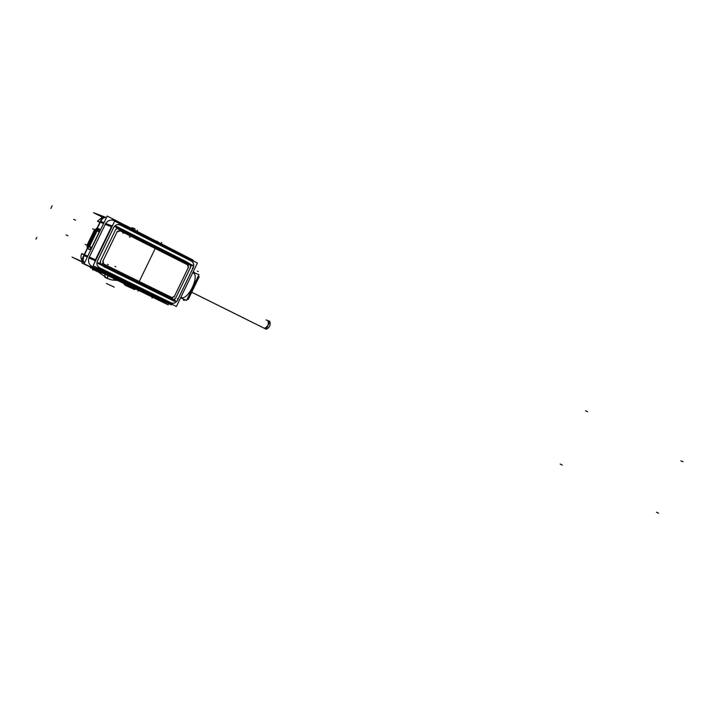<?xml version="1.0" encoding="UTF-8"?>
<svg xmlns="http://www.w3.org/2000/svg" width="719" height="719" viewBox="0 0 719 719"><rect width="100%" height="100%" fill="white"/><g stroke="black" fill="none" stroke-linecap="round" stroke-linejoin="round"><path stroke-width="1.08" d="M163.222 301.324L92.068 266.524L163.222 301.324M91.403 266.147C88.761 264.125 87.952 261.392 88.976 257.959C87.952 261.392 88.761 264.125 91.403 266.147M89.264 257.276L105.342 224.13L89.264 257.276L95.384 259.963L89.264 257.276M114.725 220.895L113.719 220.49C110.474 219.511 107.805 220.508 105.702 223.483C107.805 220.508 110.474 219.511 113.719 220.49L114.366 220.724M83.808 255.479L83.045 260.197L83.997 262.435L83.107 260.727L83.332 257.501L87.484 248.343M190.023 263.918L185.178 261.078L190.023 263.918M118.734 227.896L124.117 230.215L118.734 227.896M115.552 229.792L100.381 261.096L100.148 263.567L100.381 261.096L115.552 229.792L117.35 228.094L115.552 229.792M100.759 264.745L104.929 267.198L100.759 264.745M105.945 267.702L167.392 297.864L105.945 267.702M172.686 300.057L169.262 298.745L172.686 300.057M190.445 267.54L175.661 298.133L174.025 299.859L175.661 298.133L190.445 267.54L190.787 265.176L117.368 228.103L190.787 265.176L190.445 267.54M193.069 272.923C200.242 275.503 187.704 301.108 181.071 297.432C187.794 301.135 200.358 275.116 192.944 272.869L192.989 272.887M105.711 217.453L103.572 217.884L101.694 219.655L97.236 228.211L101.694 219.655L103.572 217.884L105.711 217.453L102.538 217.12M95.582 230.287L88.042 245.754L95.51 230.26L96.13 230.395L95.519 230.26L96.238 230.556L88.725 246.042L96.409 230.646L95.501 230.305L88.095 245.727L87.691 245.476L88.006 247.327M188.252 267.693L174.447 296.273L172.12 297.594L174.447 296.273L188.252 267.693L187.533 264.781L188.252 267.693M188.369 267.819L187.497 264.763L120.208 230.808L117.197 231.967M117.089 231.842L102.934 261.051L117.089 231.842M103.572 263.891L102.826 261.303L103.572 263.891M171.742 297.459L103.958 264.143L171.742 297.459M264.322 328.286L191.299 292.04L264.322 328.286C267.836 326.83 269.041 324.341 267.953 320.818L267.926 320.809C269.068 324.296 267.863 326.794 264.322 328.286M84.581 262.705L72.044 257.087L82.343 262.12M190.463 258.723L107.212 216.051L84.078 263.747L168.165 304.847L168.695 303.751M83.835 262.363C80.923 260.125 80.231 257.177 81.759 253.537L87.754 256.162M99.456 271.27L98.62 271.701M100.283 271.674L101.055 273.409L102.026 272.528M99.312 271.36L100.022 272.941L100.714 272.681M99.186 271.423L99.932 272.762M97.991 270.551L98.8 272.393L99.492 272.133M97.793 270.461L98.728 272.231M96.75 269.949L97.586 271.845L98.278 271.584M96.562 269.85L97.505 271.665M95.519 269.346L96.382 271.297L97.065 271.045M95.33 269.248L96.292 271.117M94.288 268.744L95.178 270.748L95.861 270.497M106.466 217.587L93.578 212.716L102.341 217.156M133.617 287.959L134.147 289.559L135.945 289.101M158.072 241.845L157.542 241.584M133.204 287.762L133.087 289.074L133.923 288.876M156.895 241.251L156.436 241.018M132.341 287.339L133.096 288.939M131.954 287.151L131.829 288.508L132.664 288.31M131.065 286.719L131.838 288.373M130.705 286.539L130.57 287.942L131.406 287.744M129.797 286.099L130.588 287.807M129.456 285.928L129.321 287.375L130.157 287.178M128.53 285.479L129.339 287.241M128.216 285.326L128.081 286.809L128.908 286.611M127.272 284.859L128.09 286.674M126.975 284.715L126.841 286.243L127.667 286.045M126.014 284.248L126.85 286.108M125.744 284.113L125.6 285.686L126.427 285.488M124.755 283.637L125.609 285.551M124.423 284.454L124.513 283.511M123.668 283.097L124.369 284.715L125.07 284.562M123.83 283.475L101.819 272.717M91.843 267.845L81.921 262.992L82.685 261.428M93.164 269.517L92.814 270.002L91.69 267.477M91.843 267.549L92.769 269.661L93.452 269.409M92.877 268.052L93.883 270.029M93.066 268.142L93.919 270.092L94.602 269.841M94.099 268.654L95.034 270.461M131.829 228.543L126.328 225.748M107.571 275.53L107.805 278.702L98.854 272.375M104.938 274.245L104.875 277.273L106.565 278.154L111.957 279.961L117.646 280.455M128.971 227.087L134.866 230.08M172.749 304.703L171.598 304.676M90.495 265.76L164.48 301.944M171.095 304.775L96.67 268.367L97.532 267.89M98.072 267.028L172.524 303.499M171.149 304.793L171.985 304.335M197.41 263.037L114.716 221.137L93.102 265.715L176.407 306.492L197.41 263.037M99.671 267.81C97.047 266.237 96.337 263.909 97.568 260.826M89.246 257.025L95.6 259.82L94.845 262.129M97.02 268.331L95.906 267.091M105.54 223.42L112.029 225.937L95.178 260.691L88.823 257.887M111.885 225.883L95.034 260.629L95.474 260.826M114.024 226.88L97.173 261.644M113.629 227.698C115.283 224.84 117.53 223.977 120.37 225.128M105.127 224.283L111.616 226.809L112.946 224.786M117.628 222.611L119.129 222.737M120.235 223.124L120.684 223.348M115.795 221.209L112.272 219.421M192.71 272.744L193.393 273.085M180.855 297.28L181.539 297.621M180.595 297.828L186.527 300.425L198.947 274.703L192.944 272.276M190.859 291.447L193.096 286.818M194.579 283.744L192.359 288.346M193.294 286.917L193.977 287.321L189.483 294.296L193.636 288.058L195.901 281.012L193.276 288.777L192.557 288.445L194.346 284.23M187.201 299.032L188.216 299.472L199.208 276.725L198.174 276.303M193.043 260.386L193.654 261.132M191.182 260.988C193.672 262.534 194.319 264.799 193.114 267.801M193.016 260.808L191.865 259.451M120.208 223.124L118.905 222.459L119.111 223.366M192.701 261.752L118.779 224.319M118.941 222.477L192.908 259.963L119.048 222.513L112.703 219.96M177.117 300.919L193.501 267.01M177.494 300.129C175.894 302.924 173.719 303.804 170.996 302.744M102.404 217.147L97.478 221.146L103.59 223.51M87.341 257.016L83.862 255.488L87.367 248.262M104.012 222.656L100.453 221.281L97.11 228.184M103.284 217.794L102.449 217.039L97.047 228.184M87.332 248.217L81.741 259.73L82.694 260.305M99.474 229.037L99.123 232.138M99.177 228.921L99.896 231.132M91.771 247.884L99.582 231.779M91.771 247.3L89.327 249.529M91.457 248.54L89.165 249.421M89.587 246.249L87.421 248.307L89.453 249.61M96.697 228.3L97.209 228.202L96.966 231.042M91.843 247.345L99.204 232.174M91.619 247.812L89.372 246.707L97.191 230.592L97.451 228.462L96.238 228.642M99.429 231.707L97.191 230.592L97.2 228.202M87.17 247.246L87.79 248.316L89.417 246.734L97.236 230.61L97.532 228.489L96.346 228.597M95.223 229.774C96.58 228.103 97.029 228.282 96.589 230.314L97.2 230.601L89.39 246.716L88.761 246.428L96.58 230.314C97.029 228.282 96.58 228.103 95.223 229.774L87.412 245.853L87.197 247.92L89.345 246.698L97.173 230.583L96.75 228.274M89.381 246.716L87.394 248.289M91.771 247.507L88.958 246.006C87.385 248.136 86.936 247.947 87.619 245.44L95.016 230.188C96.598 228.04 97.047 228.22 96.373 230.727L96.238 230.628M88.814 246.446L88.761 246.419C87.421 248.091 86.972 247.902 87.421 245.853L87.412 245.853C86.972 247.902 87.421 248.091 88.77 246.428L96.355 230.233L96.058 229.667M89.012 246.024L96.427 230.754M95.294 229.801L87.493 245.889M95.456 230.377L96.804 229.253M96.553 230.332L96.31 229.604L96.328 230.224M87.988 246.725L88.545 246.338L87.871 246.608M96.139 229.586L88.006 245.736M88.599 246.365L96.418 230.26L88.599 246.365M96.238 230.179L88.428 246.284M94.935 229.945L96.166 230.287L95.142 230.107M96.067 230.538L88.599 245.934L88.033 245.691L88.455 246.186M190.409 267.612L190.346 264.098M115.741 227.33L192.081 265.886M186.356 261.68L122.85 229.586M115.283 226.188L193.105 265.5M97.389 263.1L175.688 301.54M175.688 298.07L172.92 300.156M98.566 262.75L175.364 300.479M167.671 298.008L174.25 301.252M168.579 298.448L104.677 267.082M100.408 261.033L100.66 264.682M115.525 229.855L118.536 227.815M174.187 296.848L188.549 267.126M174.618 296.264L172.156 297.612M102.341 263.352L172.812 297.999M103.608 263.909L103.096 261.042M117.386 231.266L102.664 261.644M188.603 265.347L118.518 229.981M269.697 321.69L269.769 321.726C270.784 325.159 269.589 327.648 266.174 329.194L191.308 292.022M268.133 320.926L269.544 321.636M262.48 327.379L266.138 329.257L269.895 321.456L266.093 319.883M89.399 249.574L91.565 247.785L89.426 249.592L87.466 248.334L84.294 254.886L87.664 256.359L81.66 253.726M99.519 267.801L171.095 302.861C173.755 303.813 175.876 302.96 177.476 300.29L193.231 267.684C194.328 264.772 193.699 262.543 191.335 260.997L120.262 225.011C117.503 223.969 115.301 224.804 113.656 227.528L97.451 260.952C96.328 263.936 97.011 266.219 99.519 267.801L171.095 302.861C173.755 303.813 175.876 302.96 177.476 300.29L193.231 267.684C194.328 264.772 193.699 262.543 191.335 260.997L120.262 225.011C117.503 223.969 115.301 224.804 113.656 227.528L97.451 260.952C96.328 263.936 97.011 266.219 99.519 267.801M98.997 268.609L98.188 269.104L98.997 268.609M95.088 260.646L94.665 262.489L95.088 260.646M95.78 267.028L96.984 268.349L95.78 267.028M95.501 260.017L89.147 257.231M111.58 226.557L95.384 259.963L111.58 226.557L105.342 224.13L111.58 226.557M113.117 224.445L111.939 225.901L113.117 224.445M120.109 223.079L120.567 224.103L120.504 223.25M192.728 287.582L190.966 291.222L194.472 283.969L192.971 287.699L193.636 288.058M191.622 260.107L191.389 259.208L191.622 260.107M170.592 303.643L169.747 304.11L170.592 303.643M103.689 223.312L100.247 221.982L103.689 223.312M99.86 231.212L99.222 228.939L99.86 231.212M99.438 232.084L97.083 230.925L89.56 246.419L97.083 230.925L99.24 231.994L91.726 247.48L89.56 246.419L91.726 247.48L99.438 232.084M99.42 229.01L99.384 231.68C100.121 228.57 99.474 228.247 97.433 230.709M89.201 249.448L91.493 248.45L89.201 249.448M88.958 246.141L89.533 246.401L97.02 230.889L96.427 230.619L96.697 228.84L95.178 230.125L87.673 245.592L87.898 247.426L87.565 245.538L95.07 230.08L96.697 228.84M87.655 248.397L89.408 246.725L87.466 248.334L83.97 255.542M88.239 247.12L88.913 246.114L89.507 246.392L97.038 230.898L96.454 230.628L88.931 246.123L96.373 230.727M95.061 230.08L87.556 245.538L95.178 230.125M88.752 246.06L87.43 245.431M187.497 264.763L120.208 230.808M174.025 299.859L100.166 263.576L174.025 299.859M99.564 271.324L98.665 271.809M113.683 286.836L113.117 286.575M112.443 286.27L111.885 286.009M111.22 285.704L110.663 285.443M109.989 285.137L109.441 284.877M108.776 284.571L108.218 284.311M114.294 287.124L113.737 286.863M113.063 286.548L112.506 286.297M111.831 285.982L111.274 285.731M110.609 285.416L110.052 285.164M109.387 284.85L108.83 284.598M108.165 284.293L107.607 284.032M106.951 283.726L106.394 283.475M114.159 278.451L113.746 279.296M138.452 290.323L138.048 291.168M161.164 243.417L161.667 242.366M137.059 231.185L137.563 230.134M107.553 284.005L107.005 283.753M132.089 227.698L135.127 228.849L132.089 227.698M110.51 279.727L106.223 277.777L110.51 279.727M152.455 297.172L151.997 298.133L152.455 297.172M656.429 512.252L658.64 513.231M163.087 301.27L169.828 304.146M98.054 267.082L172.497 303.544M560.191 464.079L562.312 465.013M113.979 226.862L97.128 261.617M585.527 410.837L587.693 411.681M194.543 272.519L193.159 271.827M193.672 287.986L192.971 287.6M680.803 460.834L683.05 461.724M192.719 261.707L118.806 224.274M177.162 300.946L193.546 267.028M98.773 221.874L97.622 221.317M91.034 267.153L90.558 268.124L91.034 267.153M91.762 247.543L92.769 245.476M68.008 235.814L66.067 234.852M75.567 220.239L73.635 219.268M89.354 246.698L97.173 230.583M88.725 246.042L86.738 245.089M95.852 230.395L93.937 229.442M88.338 245.88L86.424 244.927M95.357 229.837L87.556 245.916M95.375 230.161L94.378 232.219M96.274 230.143L88.455 246.258M95.312 230.134L93.407 229.172M87.736 245.583L88.743 243.516M86.855 245.583L94.656 229.496M87.799 245.61L85.885 244.667M88.599 245.934L87.161 245.296M88.572 245.988L88.015 245.718M95.906 230.431L93.991 229.469M88.392 245.907L86.478 244.963M92.616 228.786L94.531 229.738L93.533 231.806M95.294 229.676L87.475 245.79M87.017 245.224L85.103 244.28M192.279 267.98L193.195 268.349M51.75 206.677L50.878 208.483M52.19 205.769L51.31 207.575L52.19 205.769M156.113 246.644L138.425 283.178M177.395 298.762L178.303 299.167M36.831 237.378L35.95 239.184M107.49 264.358L108.335 264.736M122.733 232.911L123.596 233.244M183.345 300.093L184.271 300.497M114.959 266.398L115.822 266.776M129.285 236.83L130.166 237.171M197.339 271.135L198.273 271.503M191.299 292.04L266.066 329.158L191.299 292.04M87.466 248.334L84.294 254.886L87.664 256.359M97.227 230.61L97.272 228.22L99.456 229.028M87.961 246.716L88.545 246.338M193.043 260.431L193.6 261.105L193.043 260.431M172.686 304.676L171.634 304.649L172.686 304.676M113.881 220.562L119.102 222.674M115.993 226.17L123.731 230.026"/></g></svg>
